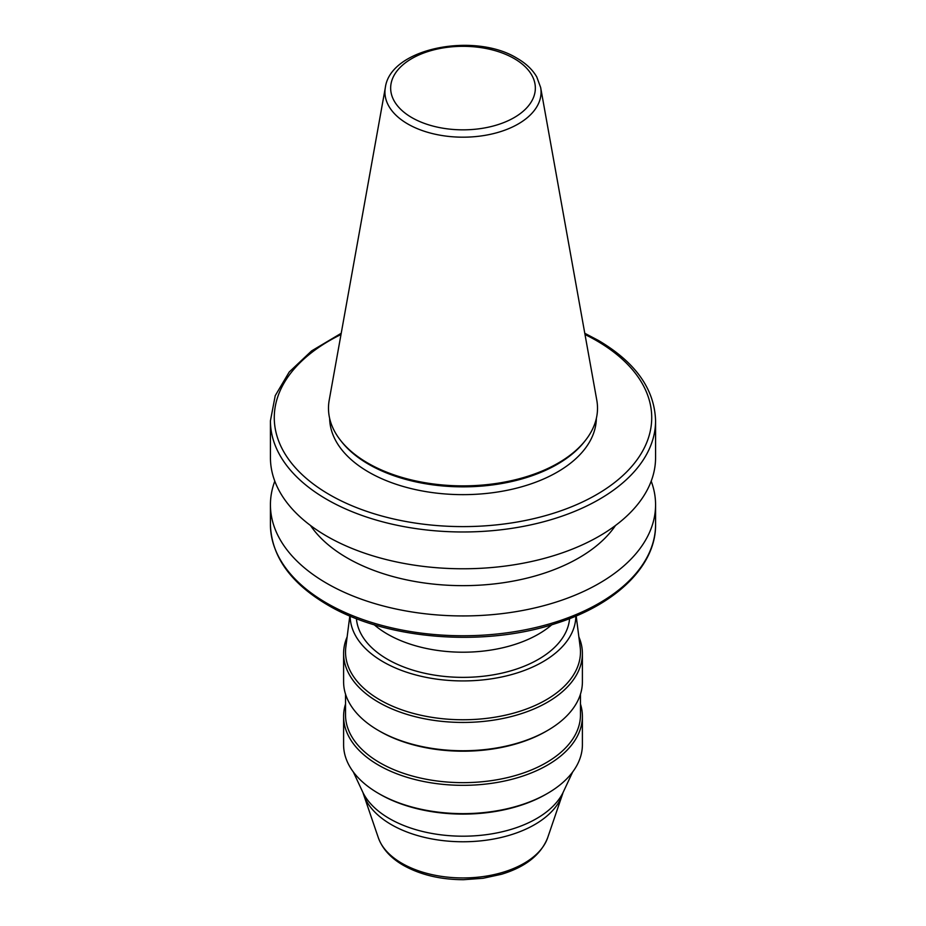 <?xml version="1.0" encoding="UTF-8"?>
<svg xmlns="http://www.w3.org/2000/svg" width="926" height="926" viewBox="0 0 926 926"><rect width="100%" height="100%" fill="white"/><g stroke="black" fill="none" stroke-linecap="round" stroke-linejoin="round"><path stroke-width="1.39" d="M385.355 87.472L329.205 400.206A134.513 77.657 0 0 0 340.201 439.919A134.513 77.657 0 0 0 367.888 463.127A134.513 77.657 0 0 0 585.799 439.919A134.513 77.657 0 0 0 596.795 400.206L540.645 87.472L536.756 76.916C532.485 69.589 525.922 63.373 517.044 58.257C474.725 31.935 390.471 47.92 385.355 87.472A78.062 45.061 0 0 0 407.799 123.98A78.062 45.061 0 0 0 496.556 132.812A78.062 45.061 0 0 0 540.645 87.472M353.327 771.96L362.598 791.799A103.99 60.04 0 0 0 389.464 818.607A103.99 60.04 0 0 0 563.402 791.799L572.673 771.96M345.525 704.073A119.396 68.929 0 0 0 343.604 716.4L343.604 744.712A119.396 68.929 0 0 0 378.572 793.455L379.938 794.242A117.475 67.818 0 0 0 546.062 794.242L547.428 793.455A119.396 68.929 0 0 0 582.396 744.712L582.396 716.4A119.396 68.929 0 0 0 580.475 704.073M379.938 794.242L378.572 793.455A119.396 68.929 0 0 0 547.428 793.455M343.604 716.4A119.396 68.929 0 0 0 378.572 765.154A119.396 68.929 0 0 0 508.687 780.086A119.396 68.929 0 0 0 582.396 716.4M345.525 694.141L345.525 714.837A117.475 67.818 0 0 0 379.938 762.793A117.475 67.818 0 0 0 507.957 777.493A117.475 67.818 0 0 0 580.475 714.837L580.475 694.141M347.146 636.856A119.396 68.929 0 0 0 343.604 653.513L343.604 681.814A119.396 68.929 0 0 0 378.572 730.556L379.938 731.343A117.475 67.818 0 0 0 546.062 731.343L547.428 730.556A119.396 68.929 0 0 0 582.396 681.814L582.396 653.513A119.396 68.929 0 0 0 578.854 636.856M379.938 731.343L378.572 730.556A119.396 68.929 0 0 0 547.428 730.556M343.604 653.513A119.396 68.929 0 0 0 378.572 702.255A119.396 68.929 0 0 0 508.687 717.199A119.396 68.929 0 0 0 582.396 653.513M349.82 615.952L345.849 646.938A117.475 67.818 0 0 0 379.938 699.894A117.475 67.818 0 0 0 511.928 713.599A117.475 67.818 0 0 0 580.151 646.938L576.18 615.952M350.155 616.091A112.845 65.156 0 0 0 383.202 661.847A112.845 65.156 0 0 0 505.932 676.026A112.845 65.156 0 0 0 575.845 616.091M356.429 618.637A106.687 61.591 0 0 0 387.566 659.324A106.687 61.591 0 0 0 501.522 673.214A106.687 61.591 0 0 0 569.571 618.637M374.185 624.737A106.687 61.591 0 0 0 387.566 634.171A106.687 61.591 0 0 0 551.815 624.737M274.802 481.173A192.573 111.178 0 0 0 270.427 504.763A192.573 111.178 0 0 0 326.832 583.38A192.573 111.178 0 0 0 536.698 607.479A192.573 111.178 0 0 0 655.573 504.763A192.573 111.178 0 0 0 651.198 481.173M310.499 525.482A163.694 94.51 0 0 0 347.25 557.973A163.694 94.51 0 0 0 615.501 525.482M341.219 333.279L311.599 350.908L289.225 372.009L275.219 395.68L270.427 420.798L270.427 457.594A192.573 111.178 0 0 0 326.832 536.212A192.573 111.178 0 0 0 536.698 560.311A192.573 111.178 0 0 0 655.573 457.594L655.573 420.798C654.578 389.128 635.514 362.332 598.37 340.421L584.781 333.279M329.644 418.402A133.356 76.997 0 0 0 368.698 472.098A133.356 76.997 0 0 0 513.432 488.928A133.356 76.997 0 0 0 596.356 418.402M340.201 439.919L341.266 441.285A133.356 76.997 0 0 0 368.698 464.296A133.356 76.997 0 0 0 584.734 441.285L585.799 439.919M411.85 117.614A72.344 41.763 0 0 0 514.15 117.614A72.344 41.763 0 0 0 514.15 58.546A72.344 41.763 0 0 0 411.85 58.546A72.344 41.763 0 0 0 411.85 117.614M401.988 863.356A86.28 49.819 0 0 0 488.118 875.788A86.28 49.819 0 0 0 547.66 837.764C540.865 854.848 525.47 867.014 501.498 874.271L483.013 878.288L463.556 879.7C440.463 879.631 420.416 874.85 403.389 865.335C390.772 858.089 382.426 848.91 378.34 837.764A86.28 49.819 0 0 0 401.988 863.356M362.969 792.575L363.605 794.589A101.316 58.488 0 0 0 391.362 824.638A101.316 58.488 0 0 0 492.493 839.234A101.316 58.488 0 0 0 562.395 794.589L563.031 792.575M326.832 603.196A192.573 111.178 0 0 0 536.698 627.296A192.573 111.178 0 0 0 655.573 524.579C656.083 565.798 615.894 604.655 555.785 623.499C483.615 647.471 385.853 639.6 327.63 604.956C290.486 583.044 271.422 556.248 270.427 524.579A192.573 111.178 0 0 0 326.832 603.196M270.427 420.798A192.573 111.178 0 0 0 326.832 499.415A192.573 111.178 0 0 0 536.698 523.514A192.573 111.178 0 0 0 655.573 420.798M341 334.517A188.719 108.955 0 0 0 329.552 494.692A188.719 108.955 0 0 0 596.448 494.692A188.719 108.955 0 0 0 596.448 340.606A188.719 108.955 0 0 0 585 334.517M547.66 837.764L562.395 794.589M655.573 524.579L655.573 504.763M270.427 524.579L270.427 504.763M378.34 837.764L363.605 794.589"/></g></svg>
